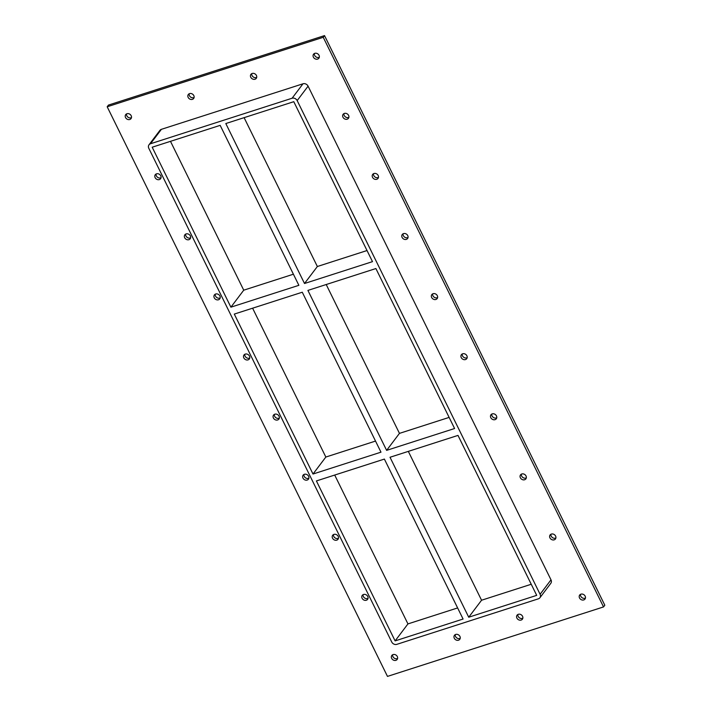 <?xml version="1.0" encoding="UTF-8"?>
<svg xmlns="http://www.w3.org/2000/svg" width="712" height="712" viewBox="0 0 712 712"><rect width="100%" height="100%" fill="white"/><g stroke="black" fill="none" stroke-linecap="round" stroke-linejoin="round"><path stroke-width="1.07" d="M125.543 117.525A3.329 2.821 37.1 0 1 125.704 114.614A3.329 2.821 37.1 0 1 128.525 113.671A3.329 2.821 37.1 0 1 131.186 115.718A3.329 2.821 37.1 0 1 131.026 118.628A3.329 2.821 37.1 0 1 128.205 119.572A3.329 2.821 37.1 0 1 125.543 117.525M126.549 113.911A3.329 2.821 -142.9 0 0 127.946 117.169A3.329 2.821 -142.9 0 0 131.471 117.631M342.962 117.222A3.329 2.821 37.1 0 1 343.122 114.303A3.329 2.821 37.1 0 1 345.952 113.359A3.329 2.821 37.1 0 1 348.604 115.406A3.329 2.821 37.1 0 1 348.444 118.317A3.329 2.821 37.1 0 1 345.623 119.26A3.329 2.821 37.1 0 1 342.962 117.222M343.967 113.6A3.329 2.821 -142.9 0 0 345.365 116.866A3.329 2.821 -142.9 0 0 348.889 117.32M155.118 177.617A3.329 2.821 37.1 0 1 155.278 174.707A3.329 2.821 37.1 0 1 158.1 173.764A3.329 2.821 37.1 0 1 160.752 175.811A3.329 2.821 37.1 0 1 160.592 178.721A3.329 2.821 37.1 0 1 157.77 179.664A3.329 2.821 37.1 0 1 155.118 177.617M156.115 174.004A3.329 2.821 -142.9 0 0 157.521 177.261A3.329 2.821 -142.9 0 0 161.037 177.724M372.536 177.315A3.329 2.821 37.1 0 1 372.696 174.395A3.329 2.821 37.1 0 1 375.518 173.452A3.329 2.821 37.1 0 1 378.179 175.499A3.329 2.821 37.1 0 1 378.01 178.409A3.329 2.821 37.1 0 1 375.188 179.353A3.329 2.821 37.1 0 1 372.536 177.315M373.533 173.692A3.329 2.821 -142.9 0 0 374.939 176.959A3.329 2.821 -142.9 0 0 378.455 177.413M184.684 237.71A3.329 2.821 37.1 0 1 184.844 234.8A3.329 2.821 37.1 0 1 187.665 233.856A3.329 2.821 37.1 0 1 190.327 235.903A3.329 2.821 37.1 0 1 190.166 238.814A3.329 2.821 37.1 0 1 187.336 239.757A3.329 2.821 37.1 0 1 184.684 237.71M185.681 234.097A3.329 2.821 -142.9 0 0 187.087 237.354A3.329 2.821 -142.9 0 0 190.611 237.817M402.102 237.407A3.329 2.821 37.1 0 1 402.262 234.488A3.329 2.821 37.1 0 1 405.083 233.545A3.329 2.821 37.1 0 1 407.745 235.592A3.329 2.821 37.1 0 1 407.584 238.502A3.329 2.821 37.1 0 1 404.763 239.446A3.329 2.821 37.1 0 1 402.102 237.407M403.099 233.785A3.329 2.821 -142.9 0 0 404.505 237.052A3.329 2.821 -142.9 0 0 408.029 237.505M214.25 297.803A3.329 2.821 37.1 0 1 214.419 294.893A3.329 2.821 37.1 0 1 217.24 293.949A3.329 2.821 37.1 0 1 219.892 295.996A3.329 2.821 37.1 0 1 219.732 298.907A3.329 2.821 37.1 0 1 216.911 299.85A3.329 2.821 37.1 0 1 214.25 297.803M215.255 294.19A3.329 2.821 -142.9 0 0 216.653 297.447A3.329 2.821 -142.9 0 0 220.177 297.91M431.668 297.5A3.329 2.821 37.1 0 1 431.837 294.581A3.329 2.821 37.1 0 1 434.658 293.638A3.329 2.821 37.1 0 1 437.31 295.685A3.329 2.821 37.1 0 1 437.15 298.595A3.329 2.821 37.1 0 1 434.329 299.538A3.329 2.821 37.1 0 1 431.668 297.5M432.673 293.878A3.329 2.821 -142.9 0 0 434.08 297.144A3.329 2.821 -142.9 0 0 437.595 297.598M243.824 357.896A3.329 2.821 37.1 0 1 243.985 354.985A3.329 2.821 37.1 0 1 246.806 354.042A3.329 2.821 37.1 0 1 249.467 356.089A3.329 2.821 37.1 0 1 249.298 358.999A3.329 2.821 37.1 0 1 246.477 359.943A3.329 2.821 37.1 0 1 243.824 357.896M244.821 354.282A3.329 2.821 -142.9 0 0 246.227 357.54A3.329 2.821 -142.9 0 0 249.743 358.002M461.243 357.593A3.329 2.821 37.1 0 1 461.403 354.674A3.329 2.821 37.1 0 1 464.224 353.731A3.329 2.821 37.1 0 1 466.885 355.778A3.329 2.821 37.1 0 1 466.725 358.688A3.329 2.821 37.1 0 1 463.895 359.631A3.329 2.821 37.1 0 1 461.243 357.593M462.239 353.971A3.329 2.821 -142.9 0 0 463.646 357.237A3.329 2.821 -142.9 0 0 467.17 357.691M273.39 417.988A3.329 2.821 37.1 0 1 273.55 415.078A3.329 2.821 37.1 0 1 276.372 414.135A3.329 2.821 37.1 0 1 279.033 416.182A3.329 2.821 37.1 0 1 278.873 419.092A3.329 2.821 37.1 0 1 276.051 420.036A3.329 2.821 37.1 0 1 273.39 417.988M274.396 414.375A3.329 2.821 -142.9 0 0 275.793 417.641A3.329 2.821 -142.9 0 0 279.318 418.095M490.808 417.686A3.329 2.821 37.1 0 1 490.969 414.767A3.329 2.821 37.1 0 1 493.799 413.823A3.329 2.821 37.1 0 1 496.451 415.87A3.329 2.821 37.1 0 1 496.291 418.781A3.329 2.821 37.1 0 1 493.469 419.724A3.329 2.821 37.1 0 1 490.808 417.686M491.814 414.064A3.329 2.821 -142.9 0 0 493.211 417.33A3.329 2.821 -142.9 0 0 496.736 417.784M302.965 478.081A3.329 2.821 37.1 0 1 303.125 475.171A3.329 2.821 37.1 0 1 305.946 474.228A3.329 2.821 37.1 0 1 308.599 476.275A3.329 2.821 37.1 0 1 308.438 479.185A3.329 2.821 37.1 0 1 305.617 480.128A3.329 2.821 37.1 0 1 302.965 478.081M303.962 474.468A3.329 2.821 -142.9 0 0 305.368 477.734A3.329 2.821 -142.9 0 0 308.883 478.188M520.383 477.779A3.329 2.821 37.1 0 1 520.543 474.859A3.329 2.821 37.1 0 1 523.365 473.916A3.329 2.821 37.1 0 1 526.026 475.963A3.329 2.821 37.1 0 1 525.856 478.882A3.329 2.821 37.1 0 1 523.035 479.817A3.329 2.821 37.1 0 1 520.383 477.779M521.38 474.156A3.329 2.821 -142.9 0 0 522.786 477.423A3.329 2.821 -142.9 0 0 526.302 477.877M332.531 538.183A3.329 2.821 37.1 0 1 332.691 535.264A3.329 2.821 37.1 0 1 335.512 534.32A3.329 2.821 37.1 0 1 338.173 536.367A3.329 2.821 37.1 0 1 338.013 539.278A3.329 2.821 37.1 0 1 335.192 540.221A3.329 2.821 37.1 0 1 332.531 538.183M333.528 534.561A3.329 2.821 -142.9 0 0 334.934 537.827A3.329 2.821 -142.9 0 0 338.458 538.281M549.949 537.872A3.329 2.821 37.1 0 1 550.109 534.952A3.329 2.821 37.1 0 1 552.93 534.009A3.329 2.821 37.1 0 1 555.591 536.056A3.329 2.821 37.1 0 1 555.431 538.975A3.329 2.821 37.1 0 1 552.61 539.91A3.329 2.821 37.1 0 1 549.949 537.872M550.954 534.249A3.329 2.821 -142.9 0 0 552.352 537.516A3.329 2.821 -142.9 0 0 555.876 537.969M362.097 598.276A3.329 2.821 37.1 0 1 362.266 595.357A3.329 2.821 37.1 0 1 365.087 594.413A3.329 2.821 37.1 0 1 367.739 596.46A3.329 2.821 37.1 0 1 367.579 599.37A3.329 2.821 37.1 0 1 364.758 600.314A3.329 2.821 37.1 0 1 362.097 598.276M363.102 594.654A3.329 2.821 -142.9 0 0 364.508 597.92A3.329 2.821 -142.9 0 0 368.024 598.374M454.283 638.228A3.329 2.821 37.1 0 1 454.452 635.318A3.329 2.821 37.1 0 1 457.273 634.374A3.329 2.821 37.1 0 1 459.925 636.412A3.329 2.821 37.1 0 1 459.765 639.332A3.329 2.821 37.1 0 1 456.944 640.275A3.329 2.821 37.1 0 1 454.283 638.228M455.288 634.615A3.329 2.821 -142.9 0 0 456.686 637.872A3.329 2.821 -142.9 0 0 460.21 638.335M188.164 97.393A3.329 2.821 37.1 0 1 188.324 94.474A3.329 2.821 37.1 0 1 191.145 93.539A3.329 2.821 37.1 0 1 193.806 95.577A3.329 2.821 37.1 0 1 193.637 98.496A3.329 2.821 37.1 0 1 190.816 99.44A3.329 2.821 37.1 0 1 188.164 97.393M189.161 93.779A3.329 2.821 -142.9 0 0 190.567 97.037A3.329 2.821 -142.9 0 0 194.082 97.499M516.903 618.096A3.329 2.821 37.1 0 1 517.063 615.177A3.329 2.821 37.1 0 1 519.885 614.242A3.329 2.821 37.1 0 1 522.546 616.281A3.329 2.821 37.1 0 1 522.386 619.2A3.329 2.821 37.1 0 1 519.555 620.134A3.329 2.821 37.1 0 1 516.903 618.096M517.9 614.483A3.329 2.821 -142.9 0 0 519.306 617.74A3.329 2.821 -142.9 0 0 522.831 618.203M250.775 77.261A3.329 2.821 37.1 0 1 250.935 74.342A3.329 2.821 37.1 0 1 253.766 73.407A3.329 2.821 37.1 0 1 256.418 75.445A3.329 2.821 37.1 0 1 256.258 78.364A3.329 2.821 37.1 0 1 253.436 79.299A3.329 2.821 37.1 0 1 250.775 77.261M251.781 73.639A3.329 2.821 -142.9 0 0 253.178 76.905A3.329 2.821 -142.9 0 0 256.703 77.359M313.396 57.129A3.329 2.821 37.1 0 1 313.556 54.21A3.329 2.821 37.1 0 1 316.377 53.267A3.329 2.821 37.1 0 1 319.038 55.313A3.329 2.821 37.1 0 1 318.878 58.224A3.329 2.821 37.1 0 1 316.048 59.167A3.329 2.821 37.1 0 1 313.396 57.129M314.392 53.507A3.329 2.821 -142.9 0 0 315.799 56.773A3.329 2.821 -142.9 0 0 319.323 57.227M391.671 658.369A3.329 2.821 37.1 0 1 391.831 655.449A3.329 2.821 37.1 0 1 394.653 654.506A3.329 2.821 37.1 0 1 397.314 656.553A3.329 2.821 37.1 0 1 397.145 659.463A3.329 2.821 37.1 0 1 394.323 660.407A3.329 2.821 37.1 0 1 391.671 658.369M392.668 654.746A3.329 2.821 -142.9 0 0 394.074 658.013A3.329 2.821 -142.9 0 0 397.59 658.466M579.524 597.964A3.329 2.821 37.1 0 1 579.684 595.045A3.329 2.821 37.1 0 1 582.505 594.102A3.329 2.821 37.1 0 1 585.157 596.149A3.329 2.821 37.1 0 1 584.997 599.068A3.329 2.821 37.1 0 1 582.176 600.002A3.329 2.821 37.1 0 1 579.524 597.964M580.52 594.342A3.329 2.821 -142.9 0 0 581.927 597.608A3.329 2.821 -142.9 0 0 585.442 598.062M386.625 450.367L307.913 290.407L375.892 268.549L454.594 428.508L386.625 450.367L399.459 433.377L326.212 284.524M449.13 417.401L399.459 433.377M390.016 457.264L457.994 435.406L536.706 595.365L468.727 617.224L390.016 457.264M316.404 480.938L384.382 459.08L463.085 619.039L395.115 640.898L316.404 480.938M375.518 441.075L325.838 457.042L313.004 474.032L234.292 314.081L302.271 292.223L380.982 452.173L313.004 474.032M252.6 308.189L325.838 457.042M408.323 451.381L481.561 600.234L468.727 617.224M304.513 283.501L225.811 123.541L293.78 101.691L372.492 261.642L304.513 283.501L317.356 266.51L244.109 117.658M367.027 250.535L317.356 266.51M293.406 274.209L243.735 290.185L230.902 307.175L152.19 147.215L220.168 125.356L298.871 285.316L230.902 307.175M334.702 475.055L407.949 623.908L395.115 640.898M302.992 83.794L292.089 98.238A3.996 3.382 37.1 0 1 297.171 100.597L308.082 86.161A3.996 3.382 -142.9 0 0 302.992 83.794L161.401 129.326A3.996 3.382 -142.9 0 0 159.915 130.367L149.004 144.803A3.996 3.382 37.1 0 1 150.49 143.762L161.401 129.326M292.089 98.238L150.49 143.762M539.892 597.777L550.803 583.333A3.996 3.382 -142.9 0 0 550.999 579.835L540.088 594.28A3.996 3.382 37.1 0 1 539.892 597.777A3.996 3.382 37.1 0 1 538.406 598.819L396.807 644.351A3.996 3.382 37.1 0 1 391.725 641.984L148.808 148.301A3.996 3.382 37.1 0 1 149.004 144.803M540.088 594.28L297.171 100.597M481.561 600.234L531.241 584.258M407.949 623.908L457.62 607.932M387.479 676.4L603.536 606.927L323.239 37.3L107.183 106.773L387.479 676.4M550.999 579.835L308.082 86.161M603.536 606.927L604.817 605.227L324.521 35.6L108.464 105.073L107.183 106.773M324.521 35.6L323.239 37.3M170.488 141.332L243.735 290.185"/></g></svg>
